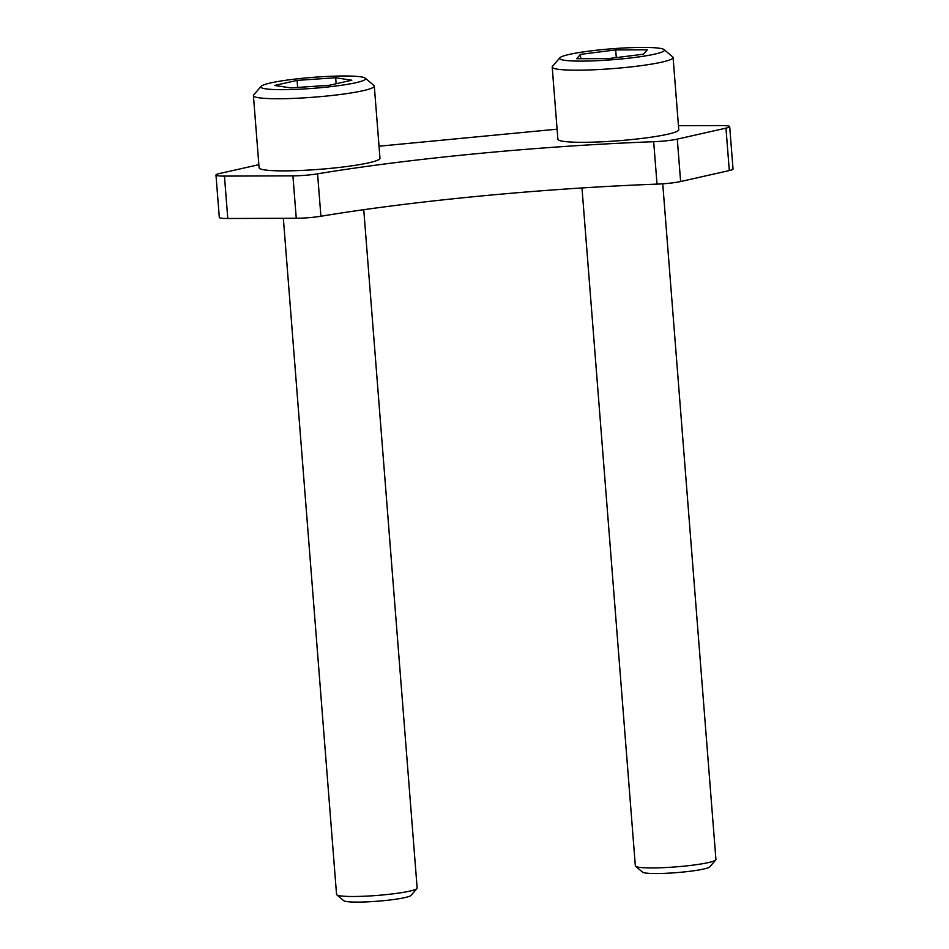 <?xml version="1.0" encoding="UTF-8"?>
<svg xmlns="http://www.w3.org/2000/svg" width="949" height="949" viewBox="0 0 949 949"><rect width="100%" height="100%" fill="white"/><g stroke="black" fill="none" stroke-linecap="round" stroke-linejoin="round"><path stroke-width="1.42" d="M258.852 164.675L219.694 173.501A20.214 2.112 -4.5 0 0 215.969 175.031L219.314 217.451A20.214 2.112 -4.5 0 0 227.784 218.495L296.254 218.27A20.214 2.112 -4.5 0 0 320.904 216.253A336.824 35.149 175.5 0 1 481.214 195.98A336.824 35.149 175.5 0 1 657.016 184.118A20.214 2.112 -4.5 0 0 680.623 181.532L729.306 170.559A20.214 2.112 -4.5 0 0 733.031 169.017L729.686 126.608A20.214 2.112 -4.5 0 0 721.216 125.565L678.452 125.695M215.969 175.031A20.214 2.112 -4.5 0 0 224.45 176.087L292.921 175.862A20.214 2.112 -4.5 0 0 317.571 173.833A336.824 35.149 175.5 0 1 477.881 153.572A336.824 35.149 175.5 0 1 653.683 141.709A20.214 2.112 -4.5 0 0 677.289 139.123L725.961 128.139A20.214 2.112 -4.5 0 0 729.686 126.608M557.087 129.183L379.031 146.205M664.158 50.736A52.539 5.48 -4.5 0 0 664.063 49.597A52.539 5.48 -4.5 0 0 611.583 48.802A52.539 5.48 -4.5 0 0 559.874 57.794A52.539 5.48 -4.5 0 0 559.863 57.806A52.539 5.48 -4.5 0 0 607.052 60.131A52.539 5.48 -4.5 0 0 664.158 50.736M552.496 66.335A60.629 6.323 -4.5 0 0 552.484 66.359A60.629 6.323 -4.5 0 0 552.199 67.047A60.629 6.323 -4.5 0 0 610.029 68.826A60.629 6.323 -4.5 0 0 672.817 58.209A60.629 6.323 -4.5 0 0 673.09 57.533A60.629 6.323 -4.5 0 0 672.699 56.893L664.063 49.597M552.484 66.359A60.629 6.323 -4.5 0 0 552.472 66.371L559.874 57.794M552.199 67.047L557.882 139.183A60.629 6.323 -4.5 0 0 615.699 140.962A60.629 6.323 -4.5 0 0 678.488 130.333A60.629 6.323 -4.5 0 0 678.76 129.669L673.09 57.533M581.986 187.961L635.344 865.844A40.416 4.223 -4.5 0 0 635.593 866.271A40.416 4.223 -4.5 0 0 675.961 866.876A40.416 4.223 -4.5 0 0 715.736 859.96A40.416 4.223 -4.5 0 0 715.926 859.497L662.746 183.809M615.687 49.929L647.277 49.834L643.6 54.176L608.345 58.613L576.743 58.708L580.42 54.366L615.687 49.929L616.292 57.616M635.593 866.271L642.544 872.131A33.915 3.535 -4.5 0 0 676.423 872.641A33.915 3.535 -4.5 0 0 709.793 866.84A33.915 3.535 -4.5 0 0 709.805 866.828L715.736 859.96A40.416 4.223 -4.5 0 0 715.748 859.948M580.764 58.696L580.42 54.366M360.845 76.833A52.539 5.48 -4.5 0 0 304.546 78.079A52.539 5.48 -4.5 0 0 261.082 86.359A52.539 5.48 -4.5 0 0 265.601 88.826A52.539 5.48 -4.5 0 0 327.275 87.035A52.539 5.48 -4.5 0 0 365.27 78.162A52.539 5.48 -4.5 0 0 360.845 76.833M261.082 86.359L253.691 94.912A60.629 6.323 -4.5 0 0 253.419 95.6A60.629 6.323 -4.5 0 0 258.911 97.771A60.629 6.323 -4.5 0 0 326.99 96.015A60.629 6.323 -4.5 0 0 374.297 86.086A60.629 6.323 -4.5 0 0 373.906 85.457L365.27 78.162M253.419 95.6L259.089 167.736A60.629 6.323 -4.5 0 0 264.581 169.907A60.629 6.323 -4.5 0 0 332.66 168.151A60.629 6.323 -4.5 0 0 379.98 158.222L374.297 86.086M283.348 218.317L336.551 894.409A40.416 4.223 -4.5 0 0 336.812 894.824A40.416 4.223 -4.5 0 0 340.216 895.844A40.416 4.223 -4.5 0 0 383.526 894.883A40.416 4.223 -4.5 0 0 416.955 888.525A40.416 4.223 -4.5 0 0 417.145 888.062L363.752 209.693M336.812 894.824L343.752 900.696A33.915 3.535 -4.5 0 0 346.61 901.55A33.915 3.535 -4.5 0 0 382.957 900.743A33.915 3.535 -4.5 0 0 411.012 895.405L416.955 888.525M297.073 80.392L335.673 77.759L351.83 80.214L329.374 85.28L290.774 87.901L274.617 85.457L297.073 80.392L297.63 87.438M336.148 83.749L335.673 77.759M653.683 141.709L657.016 184.118M677.289 139.123L680.623 181.532M725.961 128.139L729.306 170.559M224.45 176.087L227.784 218.495M292.921 175.862L296.254 218.27M317.571 173.833L320.904 216.253"/></g></svg>
